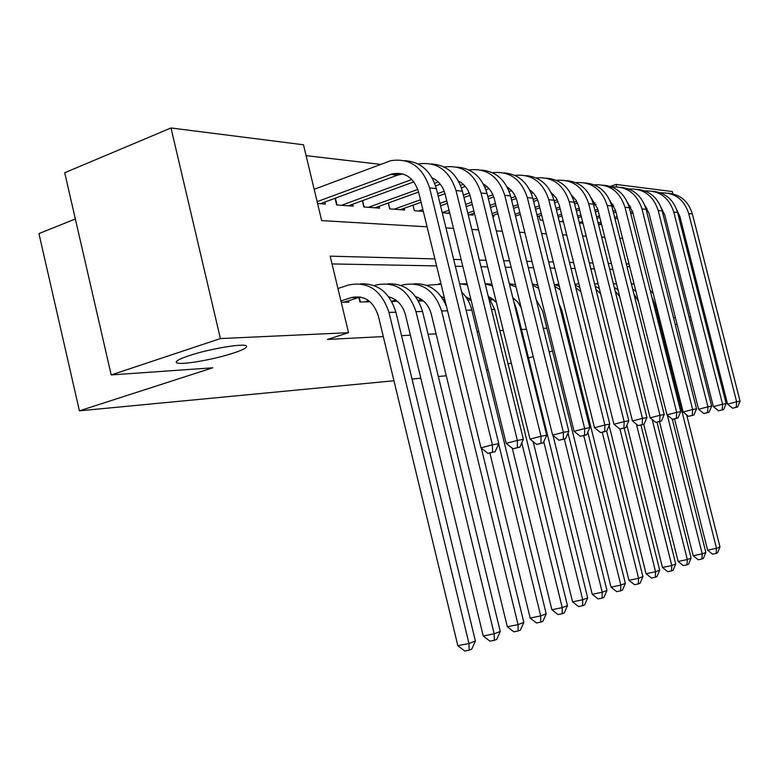 <?xml version="1.0" encoding="UTF-8"?>
<svg xmlns="http://www.w3.org/2000/svg" width="779" height="779" viewBox="0 0 779 779"><rect width="100%" height="100%" fill="white"/><g stroke="black" fill="none" stroke-linecap="round" stroke-linejoin="round"><path stroke-width="1.17" d="M188.927 355.711C208.684 349.002 243.535 343.101 246.3 345.886C247.849 347.317 243.545 349.713 233.398 353.091C213.972 359.586 180.153 365.419 176.648 362.761C174.886 361.437 178.975 359.08 188.927 355.711M75.359 218.996L38.95 233.583L79.409 410.835L393.96 380.765M79.409 410.835L212.725 367.805L111.202 374.933L64.715 172.734L171.01 127.97L303.489 144.777L321.669 220.613L427.067 226.816M380.454 164.359L306.089 155.644M610.288 186.415L616.111 184.428L672.345 191.566L672.939 193.883M513.186 299.379L514.296 299.36L514.101 298.6M490.809 299.759L493.779 299.701M467.897 300.149L471.061 300.09M443.806 300.548L445.052 300.528M418.45 300.986L423.396 300.898M391.71 301.434L397.446 301.337M358.856 297.325L359.966 301.979L370.083 301.804M317.569 203.514L325.33 204.098L324.843 202.043M335.028 198.275L336.635 204.935L353.14 206.162L352.673 204.234M362.352 200.7L363.861 206.961L379.548 208.129L379.11 206.308M388.312 202.988L389.743 208.889L404.652 209.989L404.243 208.285M413.006 205.15L414.36 210.72L423.309 211.382M442.268 212.794L449.814 213.349M468.198 214.722L473.106 215.082L472.746 213.631M492.756 216.543L493.886 216.63L493.545 215.257M539.146 216.017L540.149 220.067L542.924 220.282M559.273 221.499L563.421 221.801M579.342 222.989L582.974 223.261M598.476 224.41L601.359 224.625L601.096 223.592M434.896 258.91L330.189 256.164L348.534 332.691L327.384 339.449L383.307 336.577M401.545 335.642L410.397 335.194M428.08 334.279L436.084 333.87M477.128 331.766L478.803 331.679M499.855 330.598L503.273 330.423M521.492 329.498L526.477 329.235M543.323 328.378L546.858 328.193M564.882 327.268L566.041 327.209M612.83 269.261L609.704 269.193M594.396 268.911L590.803 268.843M575.087 268.541L570.988 268.463M554.823 268.151L550.169 268.064M533.557 267.752L528.289 267.655M511.19 267.324L505.259 267.216M487.635 266.876L480.974 266.749M462.814 266.408L455.355 266.262M436.61 265.912L332.049 263.925M341.251 302.291L348.875 302.164L348.534 300.733M446.27 375.76L438.334 376.52M420.806 378.195L412.042 379.032M111.202 374.933L220.408 338.573L171.01 127.97M675.257 324.677L677.058 324.152M689.931 320.442L691.411 320.013M677.097 210.223L704.07 316.371M570.637 345.71L569.546 346.032M552.515 350.998L549.166 351.972M533.235 356.616L528.513 357.989M511.287 363.004L508.054 363.949M488.131 369.752L486.544 370.21M690.642 316.985L689.074 317.053M675.412 317.686L673.514 317.774M348.534 332.691L220.408 338.573M629.033 263.993L626.335 263.925M611.388 263.526L608.263 263.448M592.936 263.049L589.333 262.951M573.587 262.542L569.478 262.435M553.304 262.007L548.64 261.89M531.989 261.452L526.721 261.316M509.593 260.868L503.653 260.712M486.008 260.244L479.338 260.069M461.149 259.592L453.67 259.397M616.705 186.794L616.111 184.428M445.968 227.935L453.495 228.374M471.811 229.454L478.53 229.844M496.301 230.896L502.28 231.246M519.525 232.259L524.842 232.57M541.6 233.564L546.293 233.836M562.594 234.791L566.732 235.034M582.585 235.969L586.207 236.183M601.651 237.089L604.806 237.283M619.86 238.16L622.577 238.325M627.114 267.012L629.598 266.243M343.948 302.252L360.297 296.965M340.939 301.006L351.173 297.607C364.251 294.881 373.297 300.967 378.302 315.846L457.838 645.694L468.968 643.493L388.984 312.408C381.398 290.012 367.785 280.907 348.164 285.104L337.95 288.542M469.192 650.153L468.968 643.493L475.394 641.02L471.762 649.141L469.192 650.153L464.742 651.03L457.838 645.694M475.394 641.02L395.878 312.213C389.704 292.612 377.932 283.166 360.56 283.868M317.121 201.673L392.441 173.805C405.197 171.76 413.902 177.797 418.557 191.907L480.984 447.847L492.396 444.828L429.599 187.914C422.676 166.91 409.735 157.835 390.776 160.688L314.161 189.316M320.315 203.718L397.475 175.158L402.879 173.97M492.552 452.2L487.985 453.397L495.103 451.723L492.552 452.2L492.396 444.828L498.764 443.699L436.347 188.586C431.05 171.029 420.524 161.73 404.759 160.669M498.764 443.699L495.103 451.723M487.985 453.397L480.984 447.847M364.747 301.892L368.623 300.626M388.702 296.809C397.163 299.165 402.762 305.232 405.508 315.008L483.243 635.985L494.178 633.794L416.005 311.658C408.576 289.856 395.216 281.005 375.916 285.085L374.329 285.611M494.324 640.309L494.178 633.794L500.264 631.457L496.759 639.355L494.324 640.309L489.952 641.175L483.243 635.985M500.264 631.457L422.539 311.473C416.522 292.446 405.002 283.244 387.971 283.868M359.216 297.218L360.356 301.97M391.642 301.317L395.722 299.983M415.674 296.702C423.552 299.253 428.762 305.095 431.303 314.219L507.324 626.774L518.054 624.622L441.615 310.948C434.341 289.71 421.215 281.083 402.246 285.056L401.058 285.455M518.132 630.98L518.054 624.622L523.829 622.392L520.44 630.075L518.132 630.98L513.838 631.837L507.324 626.774M523.829 622.392L481.315 448.11M446.464 306.322C439.697 290.586 428.869 283.098 413.99 283.868M422.52 300.918L423.163 300.704M418.148 300.46L421.439 299.399M441.08 284.238L426.434 285.309M441.284 296.643L444.429 298.006M489.884 453.047L530.178 618.039L540.714 615.907L498.648 443.962M540.723 622.139L540.714 615.907L546.206 613.794L542.924 621.272L540.723 622.139L536.517 622.976L530.178 618.039M546.206 613.794L471.831 310.11C470.01 302.914 466.621 296.896 461.665 292.057M440.943 283.702L438.704 283.858M443.3 299.672L444.731 299.214M465.638 296.624L470.964 299.672M512.3 448.256L551.892 609.733L562.243 607.63L521.784 442.891M562.195 613.725L562.243 607.63L567.463 605.624L564.288 612.907L562.195 613.725L558.056 614.563L551.892 609.733M567.463 605.624L494.655 309.477L488.073 295.64M467.069 283.78L462.21 283.858M467.351 284.939L459.62 283.702M341.504 205.296L411.838 179.491M348.379 205.812L413.873 181.858M432.082 177.787C438.674 180.903 443.037 186.444 445.179 194.409L506.165 443.378L517.363 440.427L456.027 190.534C449.298 170.163 436.649 161.311 418.089 163.97M517.441 447.604L512.962 448.782L519.856 447.165L517.441 447.604L517.363 440.427L523.391 439.366L462.405 191.157C457.254 174.136 446.971 165.07 431.547 163.97M335.389 198.139L337.025 204.965M523.391 439.366L519.856 447.165M512.962 448.782L506.165 443.378M368.486 207.302L417.826 189.414M434.692 183.299L438.275 182.004M375.02 207.789L418.586 192.043M435.597 185.889L440.262 184.204M458.422 180.981C464.44 184.156 468.432 189.414 470.399 196.766L530.012 439.152L540.996 436.259L481.052 193.007C474.557 173.337 462.268 164.681 444.176 167.027M541.006 443.261L536.614 444.41L543.294 442.842L541.006 443.261L540.996 436.259L546.702 435.247L487.099 193.601C482.084 177.076 472.025 168.245 456.942 167.105M362.556 200.622L364.085 206.98M546.702 435.247L543.294 442.842M536.614 444.41L530.012 439.152M394.135 209.21L420.475 199.775M437.584 193.64L444.205 191.264M460.545 185.402L463.33 184.399M400.348 209.678L421.079 202.258M438.197 196.142L444.994 193.708M461.441 187.827L465.277 186.463M483.408 184.058C488.881 187.242 492.523 192.228 494.324 199.015L552.623 435.14L563.402 432.306L504.782 195.354C498.511 176.346 486.554 167.875 468.929 169.939M563.344 439.142L559.04 440.262L565.515 438.743L563.344 439.142L563.402 432.306L568.826 431.352L510.527 195.918C505.639 179.861 495.804 171.244 481.033 170.075M388.37 202.968L389.812 208.889M568.826 431.352L565.515 438.743M559.04 440.262L552.623 435.14M418.547 211.031L422.841 209.502M439.979 203.426L446.795 201.001M463.378 195.12L469.192 193.056M485.044 187.437L487.109 186.697M440.554 205.773L447.37 203.358M463.963 197.486L470.01 195.354M485.93 189.716L489.017 188.625M507.129 187.009C512.095 190.183 515.396 194.896 517.052 201.148L574.094 431.332L584.669 428.557L527.334 197.584C521.258 179.189 509.622 170.903 492.425 172.714M584.562 435.227L580.336 436.328L586.626 434.848L584.562 435.227L584.669 428.557L589.82 427.652L532.797 198.129C528.026 182.5 518.405 174.097 503.935 172.899M589.82 427.652L586.626 434.848M580.336 436.328L574.094 431.332M468.734 300.129L470.74 299.496M467.196 298.951L469.104 298.347M488.813 296.633L496.35 302.281M533.138 441.644L572.555 601.836L582.721 599.752L543.781 441.751M582.624 605.721L582.721 599.752L587.687 597.844L584.61 604.942L582.624 605.721L578.563 606.549L572.555 601.836M587.687 597.844L516.399 308.873L513.692 301.395M491.88 284.121L485.171 283.809M492.309 285.854L485.2 283.936M442.219 212.609L449.045 210.213M465.657 204.38L471.743 202.238M487.839 196.59L492.903 194.808M508.298 189.404L509.709 188.898M447.448 213.173L449.59 212.424M466.202 206.601L472.288 204.468M488.384 198.83L493.72 196.96M509.174 191.546L511.569 190.709M529.681 189.862C534.16 192.988 537.159 197.428 538.669 203.173L594.504 427.71L604.894 424.993L548.776 199.706C542.895 181.887 531.56 173.775 514.773 175.372M604.728 431.508L600.58 432.588L606.695 431.147L604.728 431.508L604.894 424.993L609.791 424.136L553.976 200.222C549.322 185.012 539.896 176.804 525.718 175.587M609.791 424.136L606.695 431.147M600.58 432.588L594.504 427.71M490.731 299.613L492.825 298.951M489.923 298.289L491.228 297.87M512.777 297.705L517.665 301.97L521.161 307.734M553.012 435.451L592.235 594.319L602.235 592.254L564.337 439.054M602.089 598.097L602.235 592.254L606.968 590.433L603.978 597.357L602.089 598.097L598.087 598.915L592.235 594.319M606.968 590.433L568.027 433.134M515.464 284.666L509.339 283.751M516.039 286.974L509.515 284.471M467.789 213.086L473.885 210.963M490.001 205.354L495.425 203.465M511.053 198.032L515.416 196.512M530.392 191.303L531.22 191.011M469.367 214.809L474.401 213.056M490.517 207.467L495.941 205.578M511.579 200.154L516.253 198.528M531.259 193.319L533.031 192.705M551.162 192.617L556.206 198.022L559.264 205.101L613.93 424.273L624.135 421.605L569.196 201.732C563.49 184.448 552.438 176.502 536.049 177.904M623.93 427.973L619.85 429.025L625.8 427.632L623.93 427.973L624.135 421.605L628.809 420.777L574.152 202.219C569.605 187.408 560.374 179.384 546.478 178.148M628.809 420.777L625.8 427.632M619.85 429.025L613.93 424.273M513.03 298.717L513.887 298.445M536.254 299.808L542.554 310.792L611.009 587.142L620.834 585.107L583.734 435.597M620.639 590.833L620.834 585.107L625.352 583.364L622.45 590.122L620.639 590.833L616.715 591.641L611.009 587.142M625.352 583.364L587.804 432.189M537.929 285.396L532.339 283.984M538.64 288.288L532.661 285.28M492.036 213.612L497.46 211.742M513.108 206.347L517.928 204.682M533.118 199.443L536.828 198.168M492.523 215.608L497.956 213.738M513.604 208.353L518.424 206.688M533.625 201.459L537.676 200.067M552.272 195.042L553.48 194.623M571.63 195.276L576.139 200.407L578.894 206.951L632.451 420.981L642.48 418.372L588.661 203.65C583.12 186.882 572.351 179.102 556.333 180.319M642.227 424.594L638.225 425.636L644.009 424.273L642.227 424.594L642.48 418.372L646.93 417.583L593.384 204.127C588.943 189.687 579.907 181.848 566.275 180.592M646.93 417.583L644.009 424.273M638.225 425.636L632.451 420.981M558.981 303.537L561.815 310.198L628.935 580.287L638.585 578.271L602.245 432.277M638.361 583.89L638.585 578.271L642.899 576.616L640.085 583.218L638.361 583.89L634.495 584.688L628.935 580.287M642.899 576.616L606.666 431.157M559.341 286.292L554.249 284.491M560.218 289.827L554.716 286.351M537.685 284.403L536.147 284.802M515.055 214.196L519.875 212.54M535.085 207.341L539.341 205.89M554.122 200.826L557.228 199.765M515.523 216.085L520.343 214.439M535.562 209.249L539.818 207.798M554.599 202.744L558.076 201.566M572.292 196.717L572.984 196.474M591.154 197.847L597.629 208.704L650.124 417.846L659.979 415.285L607.24 205.49C601.855 189.2 591.339 181.575 575.691 182.637M659.686 421.381L655.752 422.393L661.39 421.069L659.686 421.381L659.979 415.285L664.224 414.535L611.749 205.938C607.406 191.858 598.554 184.185 585.185 182.929M664.224 414.535L661.39 421.069M655.752 422.393L650.124 417.846M609.139 425.607L646.064 573.743L655.558 571.747L619.928 429.015M655.295 577.258L655.558 571.747L659.686 570.17L656.94 576.616L655.295 577.258L651.497 578.047L646.064 573.743M659.686 570.17L624.174 428.051M579.78 287.354L575.165 285.221M580.842 291.628L575.769 287.665M558.767 283.994L555.193 284.734M536.935 214.809L541.201 213.358M556.002 208.344L559.75 207.068M574.142 202.189L576.684 201.323M537.383 216.611L541.648 215.17M556.449 210.155L560.208 208.889M574.6 204.01L577.531 203.017M609.811 200.349L615.537 210.388L666.999 414.856L676.688 412.344L624.982 207.253C619.753 191.4 609.49 183.941 594.182 184.857M676.367 418.304L672.491 419.306L677.993 418.002L676.367 418.304L676.688 412.344L680.749 411.624L629.296 207.681C625.05 193.932 616.374 186.424 603.248 185.168M680.749 411.624L677.993 418.002M672.491 419.306L666.999 414.856M626.881 425.168L662.452 567.472L671.79 565.515L636.404 424.166M671.488 570.91L671.79 565.515L675.734 563.996L673.075 570.296L671.488 570.91L667.759 571.689L662.452 567.472M675.734 563.996L640.932 425.061M599.314 288.561L595.137 286.156M600.628 293.8L595.916 289.252M578.894 283.809L574.941 284.306M557.774 215.452L561.523 214.186M575.924 209.337L579.216 208.236M593.228 203.514L595.253 202.842M558.202 217.175L561.961 215.91M576.363 211.07L579.644 209.97M593.666 205.257L596.101 204.439M627.65 202.774L632.665 211.995L683.134 411.994L692.658 409.53L641.964 208.928C636.871 193.504 626.832 186.191 611.866 186.979M692.307 415.363L688.5 416.346L693.865 415.08L692.307 415.363L692.658 409.53L696.543 408.839L646.093 209.337C641.935 195.918 633.415 188.567 620.542 187.301M696.543 408.839L693.865 415.08M688.5 416.346L683.134 411.994M643.766 424.331L678.139 561.474L687.331 559.536L652.179 419.511M687.01 564.833L687.331 559.536L691.109 558.085L688.519 564.239L687.01 564.833L683.329 565.603L678.139 561.474M691.109 558.085L656.97 422.169M618.029 289.963L614.251 287.295M619.704 296.653L615.225 291.171M598.126 283.799L594.581 283.936M561.133 221.635L563.207 220.934M577.629 216.124L580.91 215.023M594.942 210.33L597.805 209.376M611.447 204.819L612.995 204.302M578.037 217.76L581.329 216.669M595.36 211.985L598.214 211.031M611.885 206.474L613.842 205.822M644.72 205.15L649.073 213.524L698.578 409.257L707.945 406.833L658.206 210.534C653.25 195.519 643.444 188.343 628.789 189.015M707.566 412.549L703.827 413.513L709.056 412.276L707.566 412.549L707.945 406.833L711.665 406.171L662.169 210.934C658.099 197.817 649.735 190.621 637.095 189.346M711.665 406.171L709.056 412.276M703.827 413.513L698.578 409.257M659.472 421.566L693.183 555.729L702.23 553.811L667.321 415.119M701.869 559.01L702.23 553.811L705.852 552.418L703.33 558.446L701.869 559.01L698.257 559.77L693.183 555.729M705.852 552.418L672.287 419.141M635.976 291.599L632.558 288.668M616.491 283.829L615.77 283.877M638.517 301.687L633.804 293.595M616.52 283.955L613.375 283.799M579.235 222.56L582.526 221.47M596.568 216.805L599.431 215.861M613.102 211.323L615.566 210.505M628.857 206.094L629.968 205.724M582.361 223.213L582.916 223.028M596.957 218.373L599.82 217.429M613.501 212.901L615.965 212.083M629.296 207.662L630.815 207.165M661.069 207.457L664.789 215.004L713.379 406.628L722.591 404.252L673.786 212.083C668.947 197.447 659.355 190.407 645.002 190.972M722.191 409.851L718.511 410.796L723.613 409.588L722.191 409.851L722.591 404.252L726.155 403.619L677.574 212.453C673.592 199.628 665.383 192.588 652.968 191.313M726.155 403.619L723.613 409.588M718.511 410.796L713.379 406.628M674.536 418.898L707.614 550.208L716.514 548.319L655.129 305.027L651.828 296.994M716.135 553.421L716.514 548.319L719.991 546.975L717.537 552.876L716.135 553.421L712.581 554.181L707.614 550.208M719.991 546.975L686.64 414.827M653.25 293.556L650.144 290.294M634.018 283.819L631.506 283.887M634.125 284.238L631.35 283.877M598.106 222.96L600.979 222.015M614.66 217.507L617.124 216.689M630.464 212.297L632.567 211.606M645.518 207.341L646.219 207.107M598.584 224.42L601.349 223.505M615.04 219.006L617.504 218.188M630.844 213.806L632.947 213.105M645.957 208.83L647.057 208.47M676.747 209.736L679.863 216.416L727.567 404.116L736.632 401.779L688.714 213.553C684.001 199.288 674.614 192.384 660.553 192.851M736.204 407.271L732.581 408.196L737.577 407.018L736.204 407.271L736.632 401.779L740.05 401.175L692.356 213.913C688.451 201.372 680.398 194.468 668.197 193.192M740.05 401.175L737.577 407.018M732.581 408.196L727.567 404.116M351.173 297.607L358.233 297.52M388.984 312.408L395.878 312.213M390.552 174.399L397.475 175.158M429.599 187.914L436.347 188.586M416.005 311.658L422.539 311.473M441.615 310.948L447.555 310.782M466.115 310.266L471.831 310.11M491.5 309.565L494.655 309.477M456.027 190.534L462.405 191.157M481.052 193.007L487.099 193.601M504.782 195.354L510.527 195.918M527.334 197.584L532.797 198.129M515.542 308.893L516.399 308.873M548.776 199.706L553.976 200.222M569.196 201.732L574.152 202.219M588.661 203.65L593.384 204.127M607.24 205.49L611.749 205.938M624.982 207.253L629.296 207.681M641.964 208.928L646.093 209.337M658.206 210.534L662.169 210.934M673.786 212.083L677.574 212.453M655.129 305.027L656.142 304.998M688.714 213.553L692.356 213.913M176.648 362.761L176.375 361.563M392.441 173.805L399.354 174.564"/></g></svg>
